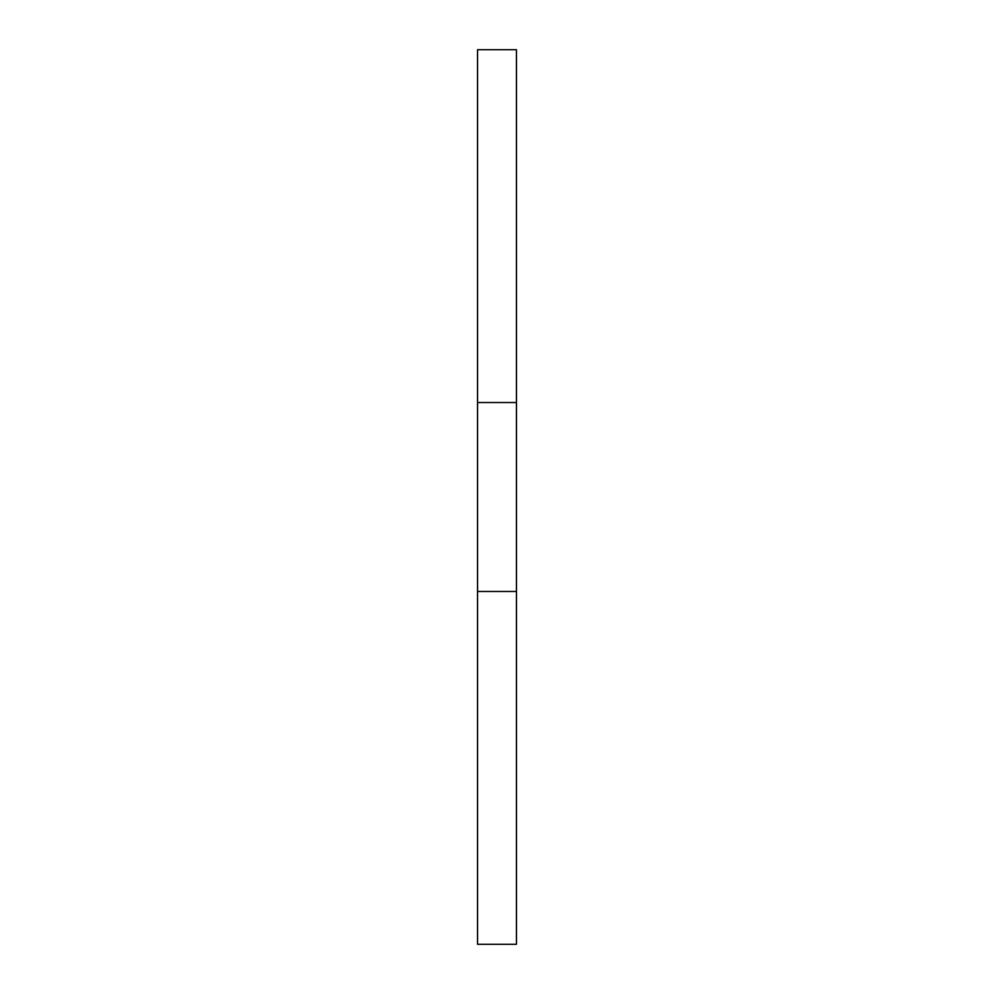 <?xml version="1.0" encoding="UTF-8"?>
<svg xmlns="http://www.w3.org/2000/svg" width="994" height="994" viewBox="0 0 994 994"><rect width="100%" height="100%" fill="white"/><g stroke="black" fill="none" stroke-linecap="round" stroke-linejoin="round"><path stroke-width="1.49" d="M516.445 402.533L516.445 49.7L477.555 49.7L477.555 944.3L516.445 944.3L516.445 402.533L477.555 402.533M516.445 591.467L477.555 591.467"/></g></svg>
